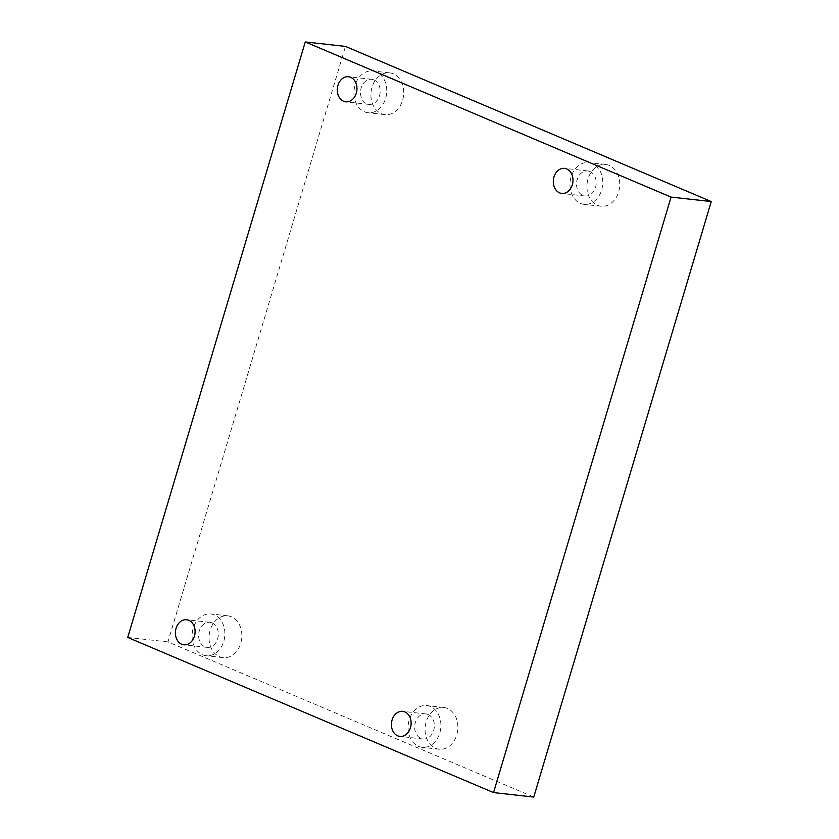 <?xml version="1.0" encoding="UTF-8"?>
<svg xmlns="http://www.w3.org/2000/svg" width="839" height="839" viewBox="0 0 839 839"><rect width="100%" height="100%" fill="white"/><g stroke="black" fill="none" stroke-linecap="round" stroke-linejoin="round"><path stroke-width="0.63" stroke-dasharray="4.2 3.15" d="M533.74 797.05L167.936 641.908L345.458 46.418M167.936 641.908L127.738 637.451M430.449 706.532A21.006 16.35 -83.7 0 0 426.82 705.578A21.006 16.35 -83.7 0 0 408.257 724.655A21.006 16.35 -83.7 0 0 422.185 747.339A21.006 16.35 -83.7 0 0 440.381 730.633A21.006 16.35 -83.7 0 0 430.449 706.532M447.418 708.41A21.006 16.35 -83.7 0 0 443.789 707.466A21.006 16.35 -83.7 0 0 425.226 726.543A21.006 16.35 -83.7 0 0 439.154 749.227A21.006 16.35 -83.7 0 0 457.349 732.52A21.006 16.35 -83.7 0 0 447.418 708.41M428.068 714.503A12.606 9.806 96.3 0 1 434.036 728.965A12.606 9.806 96.3 0 1 423.118 738.991A12.606 9.806 96.3 0 1 414.76 725.378A12.606 9.806 96.3 0 1 425.897 713.926A12.606 9.806 96.3 0 1 428.068 714.503M214.427 614.914A21.006 16.35 -83.7 0 0 210.799 613.959A21.006 16.35 -83.7 0 0 192.236 633.036A21.006 16.35 -83.7 0 0 206.163 655.72A21.006 16.35 -83.7 0 0 224.359 639.014A21.006 16.35 -83.7 0 0 214.427 614.914M231.396 616.791A21.006 16.35 -83.7 0 0 227.768 615.847A21.006 16.35 -83.7 0 0 209.205 634.924A21.006 16.35 -83.7 0 0 223.132 657.608A21.006 16.35 -83.7 0 0 241.328 640.902A21.006 16.35 -83.7 0 0 231.396 616.791M212.047 622.884A12.606 9.806 96.3 0 1 218.014 637.346A12.606 9.806 96.3 0 1 207.097 647.372A12.606 9.806 96.3 0 1 198.728 633.76A12.606 9.806 96.3 0 1 209.876 622.307A12.606 9.806 96.3 0 1 212.047 622.884M592.313 163.553A21.006 16.35 -83.7 0 0 588.695 162.598A21.006 16.35 -83.7 0 0 570.121 181.675A21.006 16.35 -83.7 0 0 584.059 204.359A21.006 16.35 -83.7 0 0 602.255 187.653A21.006 16.35 -83.7 0 0 592.313 163.553M609.282 165.43A21.006 16.35 -83.7 0 0 605.664 164.486A21.006 16.35 -83.7 0 0 587.09 183.552A21.006 16.35 -83.7 0 0 601.028 206.237A21.006 16.35 -83.7 0 0 619.224 189.541A21.006 16.35 -83.7 0 0 609.282 165.43M589.943 171.523A12.606 9.806 96.3 0 1 595.9 185.985A12.606 9.806 96.3 0 1 584.982 196.001A12.606 9.806 96.3 0 1 576.624 182.399A12.606 9.806 96.3 0 1 587.761 170.946A12.606 9.806 96.3 0 1 589.943 171.523M376.292 71.934A21.006 16.35 -83.7 0 0 372.673 70.979A21.006 16.35 -83.7 0 0 354.1 90.056A21.006 16.35 -83.7 0 0 368.038 112.741A21.006 16.35 -83.7 0 0 386.234 96.034A21.006 16.35 -83.7 0 0 376.292 71.934M393.26 73.811A21.006 16.35 -83.7 0 0 389.642 72.867A21.006 16.35 -83.7 0 0 371.069 91.944A21.006 16.35 -83.7 0 0 385.007 114.628A21.006 16.35 -83.7 0 0 403.202 97.922A21.006 16.35 -83.7 0 0 393.26 73.811M373.921 79.904A12.606 9.806 96.3 0 1 379.878 94.367A12.606 9.806 96.3 0 1 368.961 104.393A12.606 9.806 96.3 0 1 360.602 90.78A12.606 9.806 96.3 0 1 371.74 79.327A12.606 9.806 96.3 0 1 373.921 79.904M443.789 707.466L426.82 705.578M439.154 749.227L422.185 747.339M227.768 615.847L210.799 613.959M223.132 657.608L206.163 655.72M605.664 164.486L588.695 162.598M601.028 206.237L584.059 204.359M389.642 72.867L372.673 70.979M385.007 114.628L368.038 112.741M209.876 622.307L186.646 619.738M207.097 647.372L183.856 644.792M587.761 170.946L564.532 168.366M584.982 196.001L561.752 193.431M425.897 713.926L402.668 711.346M423.118 738.991L399.888 736.411M371.74 79.327L348.51 76.748M368.961 104.393L345.731 101.813"/><path stroke-width="1.26" d="M671.064 197.092L305.26 41.95L127.738 637.451L493.542 792.582L671.064 197.092L711.262 201.549L533.74 797.05L493.542 792.582M305.26 41.95L345.458 46.418L711.262 201.549M188.817 620.304A12.606 9.806 96.3 0 1 194.774 634.766A12.606 9.806 96.3 0 1 183.856 644.792A12.606 9.806 96.3 0 1 175.498 631.18A12.606 9.806 96.3 0 1 186.646 619.738A12.606 9.806 96.3 0 1 188.817 620.304M566.713 168.943A12.606 9.806 96.3 0 1 572.67 183.405A12.606 9.806 96.3 0 1 561.752 193.431A12.606 9.806 96.3 0 1 553.394 179.819A12.606 9.806 96.3 0 1 564.532 168.366A12.606 9.806 96.3 0 1 566.713 168.943M404.838 711.923A12.606 9.806 96.3 0 1 410.806 726.385A12.606 9.806 96.3 0 1 399.888 736.411A12.606 9.806 96.3 0 1 391.519 722.799A12.606 9.806 96.3 0 1 402.668 711.346A12.606 9.806 96.3 0 1 404.838 711.923M350.681 77.324A12.606 9.806 96.3 0 1 356.648 91.787A12.606 9.806 96.3 0 1 345.731 101.813A12.606 9.806 96.3 0 1 337.372 88.2A12.606 9.806 96.3 0 1 348.51 76.748A12.606 9.806 96.3 0 1 350.681 77.324"/></g></svg>
